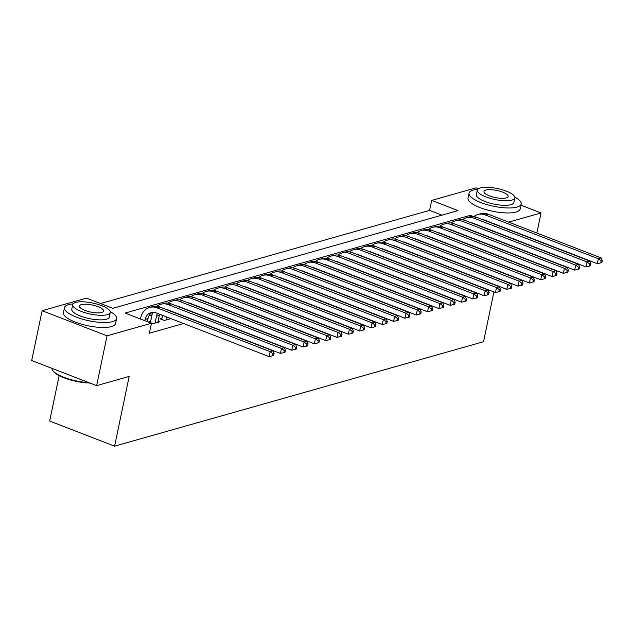 <?xml version="1.0" encoding="UTF-8"?>
<svg xmlns="http://www.w3.org/2000/svg" width="634" height="634" viewBox="0 0 634 634"><rect width="100%" height="100%" fill="white"/><g stroke="black" fill="none" stroke-linecap="round" stroke-linejoin="round"><path stroke-width="0.95" d="M59.152 375.629L49.666 421.039L114.595 446.17L483.528 341.718L493.926 291.957M114.595 446.17L129.17 376.43L96.63 385.646L31.7 360.516L42.106 310.7L86.525 298.131L112.852 308.314L458.01 210.599L431.691 200.407L476.11 187.83L478.369 188.71M441.946 215.148L429.606 210.369L100.513 303.543M429.606 210.369L431.691 200.407M475.983 232.226L476.435 232.099M464.667 235.436L465.118 235.301M453.35 238.638L453.801 238.511M442.033 241.839L442.484 241.713M430.716 245.041L431.168 244.914M419.399 248.251L419.851 248.116M408.082 251.452L408.534 251.326M396.765 254.654L397.217 254.527M385.448 257.856L385.9 257.729M374.131 261.065L374.583 260.939M362.814 264.267L363.266 264.14M351.498 267.469L351.949 267.342M340.181 270.678L340.632 270.544M328.864 273.88L329.315 273.753M317.547 277.082L317.999 276.955M306.23 280.283L306.682 280.157M294.913 283.493L295.365 283.358M283.596 286.695L284.048 286.568M272.279 289.897L272.731 289.77M260.962 293.106L261.414 292.971M249.645 296.308L250.097 296.181M238.329 299.51L238.78 299.383M227.012 302.711L227.463 302.584M215.695 305.921L216.146 305.786M204.378 309.123L204.83 308.996M193.061 312.324L193.513 312.197M181.744 315.526L182.196 315.399M161.971 318.189L159.99 318.751L164.38 320.447L170.879 318.601M150.654 321.39L148.673 321.953L153.063 323.649L159.855 321.723L158.128 321.058M473.447 216.566L470.293 215.354L125.136 313.069L151.455 323.261L149.378 333.222L183.606 323.53M194.464 320.455L194.923 320.328M205.781 317.246L206.24 317.119M217.097 314.044L217.557 313.917M228.414 310.842L228.874 310.715M239.731 307.641L240.191 307.506M251.048 304.431L251.508 304.304M262.365 301.229L262.825 301.102M273.682 298.028L274.142 297.901M284.999 294.826L285.458 294.691M296.316 291.616L296.775 291.489M307.633 288.415L308.092 288.288M318.95 285.213L319.409 285.086M330.266 282.003L330.726 281.876M341.583 278.801L342.043 278.675M352.9 275.6L353.36 275.473M364.217 272.398L364.677 272.263M375.534 269.188L375.994 269.062M386.851 265.987L387.311 265.86M398.168 262.785L398.627 262.658M409.485 259.583L409.944 259.449M420.802 256.374L421.253 256.247M432.119 253.172L432.57 253.045M443.435 249.97L443.887 249.844M454.752 246.761L455.204 246.634M466.069 243.559L466.521 243.432M477.386 240.357L477.838 240.231M488.703 237.156L489.155 237.021M152.025 314.829L149.085 315.661M140.708 318.03L139.123 318.482M96.63 385.646L107.035 335.83L42.106 310.7M536.847 233.035L541.04 212.961L508.666 222.13M520.926 205.178L541.04 212.961M522.471 265.083L522.02 265.21M511.155 268.285L510.703 268.42M499.838 271.495L499.386 271.621M497.809 225.205L497.349 225.332M151.455 323.261L107.035 335.83M470 216.765L470.293 215.354M147.35 321.668L147.991 318.617A10.643 8.876 74.2 0 1 152.493 312.308M144.893 320.717L145.162 319.417A10.643 8.876 74.2 0 1 151.035 312.57A10.643 8.876 74.2 0 1 156.019 312.855L269.117 356.625L270.163 351.648L157.058 307.87A15.969 13.314 -105.8 0 0 149.584 307.45A15.969 13.314 -105.8 0 0 140.772 317.721L140.502 319.021M272.977 353.78L272.565 355.777L273.698 355.452L274.11 353.463L272.977 353.78L270.163 351.648L272.992 350.84L159.887 307.07A15.969 13.314 -105.8 0 0 152.414 306.65L149.584 307.45M272.992 350.84L274.11 353.463M272.565 355.777L269.117 356.625M89.901 383.039A25.978 7.624 -168.2 0 1 53.161 371.128L52.677 370.462A26.612 7.814 11.8 0 0 88.784 382.603M51.861 368.314A26.612 7.814 11.8 0 0 52.677 370.462M73.084 303.884A26.612 7.814 11.8 0 0 68.599 304.637A26.612 7.814 11.8 0 0 64.478 307.68A26.612 7.814 11.8 0 0 82.396 319.148A26.612 7.814 11.8 0 0 112.472 321.612A26.612 7.814 11.8 0 0 116.585 318.569A26.612 7.814 11.8 0 0 110.221 311.643M64.478 307.68L63.44 312.665A26.612 7.814 11.8 0 0 81.358 324.125A26.612 7.814 11.8 0 0 111.425 326.597A26.612 7.814 11.8 0 0 115.547 323.546L116.585 318.569M110.245 312.459L109.294 317.048A19.163 5.627 -168.2 0 1 106.33 319.235A19.163 5.627 -168.2 0 1 84.671 317.46A19.163 5.627 -168.2 0 1 71.777 309.21L72.728 304.621A19.163 5.627 11.8 0 0 85.63 312.879A19.163 5.627 11.8 0 0 107.281 314.654A19.163 5.627 11.8 0 0 110.245 312.459A19.163 5.627 11.8 0 0 97.351 304.209A19.163 5.627 11.8 0 0 75.692 302.426A19.163 5.627 11.8 0 0 72.728 304.621M101.67 312.483A12.347 3.622 11.8 0 0 103.58 311.064A12.347 3.622 11.8 0 0 95.266 305.747A12.347 3.622 11.8 0 0 81.31 304.605A12.347 3.622 11.8 0 0 79.401 306.016A12.347 3.622 11.8 0 0 87.714 311.334A12.347 3.622 11.8 0 0 101.67 312.483M477.664 189.344A26.612 7.814 11.8 0 0 473.178 190.097A26.612 7.814 11.8 0 0 469.057 193.14A26.612 7.814 11.8 0 0 486.975 204.608A26.612 7.814 11.8 0 0 517.051 207.08A26.612 7.814 11.8 0 0 521.164 204.029A26.612 7.814 11.8 0 0 514.8 197.103M469.057 193.14L468.019 198.125A26.612 7.814 11.8 0 0 485.937 209.592A26.612 7.814 11.8 0 0 516.005 212.057A26.612 7.814 11.8 0 0 520.126 209.014L521.164 204.029M514.824 197.919L513.865 202.508A19.163 5.627 -168.2 0 1 510.901 204.703A19.163 5.627 -168.2 0 1 489.25 202.92A19.163 5.627 -168.2 0 1 476.356 194.67L477.307 190.089A19.163 5.627 11.8 0 0 490.209 198.339A19.163 5.627 11.8 0 0 511.86 200.114A19.163 5.627 11.8 0 0 514.824 197.919A19.163 5.627 11.8 0 0 501.93 189.669A19.163 5.627 11.8 0 0 480.271 187.894A19.163 5.627 11.8 0 0 477.307 190.089M506.249 197.943A12.347 3.622 11.8 0 0 508.159 196.532A12.347 3.622 11.8 0 0 499.846 191.206A12.347 3.622 11.8 0 0 485.89 190.065A12.347 3.622 11.8 0 0 483.98 191.476A12.347 3.622 11.8 0 0 492.293 196.802A12.347 3.622 11.8 0 0 506.249 197.943M157.874 322.286L159.308 315.415A10.643 8.876 74.2 0 1 159.617 314.25M155.045 323.086L156.479 316.215A10.643 8.876 74.2 0 1 157.486 313.418M152.723 312.3A15.969 13.314 -105.8 0 0 152.089 314.519L150.401 322.619M165.205 309.13A10.643 8.876 74.2 0 1 167.336 309.646L280.434 353.423L281.48 348.438L168.375 304.669A15.969 13.314 -105.8 0 0 160.901 304.249A15.969 13.314 -105.8 0 0 156.907 306.317M284.294 350.578L283.881 352.567L285.015 352.25L285.427 350.261L284.294 350.578L281.48 348.438L284.309 347.638L171.204 303.868A15.969 13.314 -105.8 0 0 163.73 303.448L160.901 304.249M284.309 347.638L285.427 350.261M283.881 352.567L280.434 353.423M169.191 319.084L169.405 318.038M166.362 319.885L166.948 317.079M162.558 315.383L161.718 319.417M176.521 305.921A10.643 8.876 74.2 0 1 178.653 306.444L291.751 350.222L292.797 345.237L179.691 301.467A15.969 13.314 -105.8 0 0 172.218 301.039A15.969 13.314 -105.8 0 0 168.224 303.107M295.61 347.377L295.198 349.366L296.332 349.049L296.744 347.052L295.61 347.377L292.797 345.237L295.626 344.436L182.521 300.667A15.969 13.314 -105.8 0 0 175.047 300.239L172.218 301.039M295.626 344.436L296.744 347.052M295.198 349.366L291.751 350.222M187.838 302.719A10.643 8.876 74.2 0 1 189.97 303.242L303.068 347.012L304.114 342.035L191.008 298.257A15.969 13.314 -105.8 0 0 183.535 297.837A15.969 13.314 -105.8 0 0 179.541 299.906M306.927 344.167L306.515 346.164L307.648 345.839L308.061 343.85L306.927 344.167L304.114 342.035L306.943 341.235L193.838 297.457A15.969 13.314 -105.8 0 0 186.364 297.037L183.535 297.837M306.943 341.235L308.061 343.85M306.515 346.164L303.068 347.012M199.155 299.517A10.643 8.876 74.2 0 1 201.287 300.041L314.385 343.81L315.431 338.825L202.325 295.056A15.969 13.314 -105.8 0 0 194.852 294.636A15.969 13.314 -105.8 0 0 190.858 296.704M318.244 340.965L317.832 342.962L318.965 342.637L319.377 340.648L318.244 340.965L315.431 338.825L318.26 338.025L205.154 294.255A15.969 13.314 -105.8 0 0 197.681 293.835L194.852 294.636M318.26 338.025L319.377 340.648M317.832 342.962L314.385 343.81M210.472 296.316A10.643 8.876 74.2 0 1 212.604 296.831L325.702 340.609L326.748 335.624L213.642 291.854A15.969 13.314 -105.8 0 0 206.169 291.426A15.969 13.314 -105.8 0 0 202.175 293.502M329.561 337.763L329.149 339.753L330.282 339.436L330.694 337.439L329.561 337.763L326.748 335.624L329.577 334.823L216.471 291.054A15.969 13.314 -105.8 0 0 208.998 290.626L206.169 291.426M329.577 334.823L330.694 337.439M329.149 339.753L325.702 340.609M221.789 293.106A10.643 8.876 74.2 0 1 223.921 293.629L337.019 337.399L338.065 332.422L224.959 288.644A15.969 13.314 -105.8 0 0 217.486 288.224A15.969 13.314 -105.8 0 0 213.492 290.293M340.878 334.562L340.466 336.551L341.599 336.234L342.011 334.237L340.878 334.562L338.065 332.422L340.894 331.622L227.788 287.844A15.969 13.314 -105.8 0 0 220.315 287.424L217.486 288.224M340.894 331.622L342.011 334.237M340.466 336.551L337.019 337.399M233.106 289.904A10.643 8.876 74.2 0 1 235.238 290.427L348.335 334.197L349.382 329.22L236.276 285.443A15.969 13.314 -105.8 0 0 228.803 285.023A15.969 13.314 -105.8 0 0 224.808 287.091M352.195 331.352L351.783 333.349L352.916 333.024L353.328 331.035L352.195 331.352L349.382 329.22L352.211 328.42L239.105 284.642A15.969 13.314 -105.8 0 0 231.632 284.222L228.803 285.023M352.211 328.42L353.328 331.035M351.783 333.349L348.335 334.197M244.423 286.703A10.643 8.876 74.2 0 1 246.555 287.218L359.652 330.996L360.698 326.011L247.593 282.241A15.969 13.314 -105.8 0 0 240.12 281.821A15.969 13.314 -105.8 0 0 236.125 283.889M363.512 328.15L363.1 330.14L364.233 329.823L364.645 327.833L363.512 328.15L360.698 326.011L363.528 325.21L250.422 281.441A15.969 13.314 -105.8 0 0 242.949 281.021L240.12 281.821M363.528 325.21L364.645 327.833M363.1 330.14L359.652 330.996M255.74 283.501A10.643 8.876 74.2 0 1 257.872 284.016L370.969 327.794L372.015 322.809L258.91 279.039A15.969 13.314 -105.8 0 0 251.436 278.611A15.969 13.314 -105.8 0 0 247.442 280.68M374.829 324.949L374.417 326.938L375.55 326.621L375.962 324.624L374.829 324.949L372.015 322.809L374.845 322.009L261.739 278.239A15.969 13.314 -105.8 0 0 254.266 277.811L251.436 278.611M374.845 322.009L375.962 324.624M374.417 326.938L370.969 327.794M267.057 280.291A10.643 8.876 74.2 0 1 269.188 280.814L382.286 324.584L383.332 319.607L270.227 275.83A15.969 13.314 -105.8 0 0 262.753 275.41A15.969 13.314 -105.8 0 0 258.759 277.478M386.146 321.739L385.734 323.736L386.867 323.411L387.279 321.422L386.146 321.739L383.332 319.607L386.161 318.807L273.056 275.029A15.969 13.314 -105.8 0 0 265.583 274.609L262.753 275.41M386.161 318.807L387.279 321.422M385.734 323.736L382.286 324.584M278.374 277.09A10.643 8.876 74.2 0 1 280.505 277.613L393.603 321.383L394.649 316.406L281.544 272.628A15.969 13.314 -105.8 0 0 274.07 272.208A15.969 13.314 -105.8 0 0 270.076 274.276M397.463 318.537L397.05 320.535L398.184 320.21L398.596 318.22L397.463 318.537L394.649 316.406L397.478 315.597L284.373 271.827A15.969 13.314 -105.8 0 0 276.899 271.407L274.07 272.208M397.478 315.597L398.596 318.22M397.05 320.535L393.603 321.383M289.69 273.888A10.643 8.876 74.2 0 1 291.822 274.403L404.92 318.181L405.966 313.196L292.86 269.426A15.969 13.314 -105.8 0 0 285.387 269.006A15.969 13.314 -105.8 0 0 281.393 271.075M408.779 315.336L408.367 317.325L409.501 317.008L409.913 315.011L408.779 315.336L405.966 313.196L408.795 312.396L295.69 268.626A15.969 13.314 -105.8 0 0 288.216 268.198L285.387 269.006M408.795 312.396L409.913 315.011M408.367 317.325L404.92 318.181M301.007 270.678A10.643 8.876 74.2 0 1 303.139 271.201L416.237 314.979L417.283 309.994L304.177 266.225A15.969 13.314 -105.8 0 0 296.704 265.797A15.969 13.314 -105.8 0 0 292.71 267.865M420.096 312.134L419.684 314.123L420.817 313.806L421.23 311.809L420.096 312.134L417.283 309.994L420.112 309.194L307.007 265.416A15.969 13.314 -105.8 0 0 299.533 264.996L296.704 265.797M420.112 309.194L421.23 311.809M419.684 314.123L416.237 314.979M312.324 267.477A10.643 8.876 74.2 0 1 314.456 268L427.554 311.769L428.6 306.793L315.494 263.015A15.969 13.314 -105.8 0 0 308.021 262.595A15.969 13.314 -105.8 0 0 304.027 264.663M431.413 308.924L431.001 310.922L432.134 310.597L432.546 308.607L431.413 308.924L428.6 306.793L431.429 305.992L318.323 262.214A15.969 13.314 -105.8 0 0 310.85 261.794L308.021 262.595M431.429 305.992L432.546 308.607M431.001 310.922L427.554 311.769M323.641 264.275A10.643 8.876 74.2 0 1 325.773 264.798L438.871 308.568L439.917 303.583L326.811 259.813A15.969 13.314 -105.8 0 0 319.338 259.393A15.969 13.314 -105.8 0 0 315.344 261.462M442.73 305.723L442.318 307.72L443.451 307.395L443.863 305.406L442.73 305.723L439.917 303.583L442.746 302.783L329.64 259.013A15.969 13.314 -105.8 0 0 322.167 258.593L319.338 259.393M442.746 302.783L443.863 305.406M442.318 307.72L438.871 308.568M334.958 261.073A10.643 8.876 74.2 0 1 337.09 261.588L450.188 305.366L451.234 300.381L338.128 256.611A15.969 13.314 -105.8 0 0 330.655 256.184A15.969 13.314 -105.8 0 0 326.661 258.26M454.047 302.521L453.635 304.51L454.768 304.193L455.18 302.196L454.047 302.521L451.234 300.381L454.063 299.581L340.957 255.811A15.969 13.314 -105.8 0 0 333.484 255.383L330.655 256.184M454.063 299.581L455.18 302.196M453.635 304.51L450.188 305.366M346.275 257.864A10.643 8.876 74.2 0 1 348.407 258.387L461.504 302.156L462.551 297.18L349.445 253.402A15.969 13.314 -105.8 0 0 341.972 252.982A15.969 13.314 -105.8 0 0 337.977 255.05M465.364 299.319L464.952 301.308L466.085 300.992L466.497 298.994L465.364 299.319L462.551 297.18L465.38 296.379L352.274 252.601A15.969 13.314 -105.8 0 0 344.801 252.181L341.972 252.982M465.38 296.379L466.497 298.994M464.952 301.308L461.504 302.156M357.592 254.662A10.643 8.876 74.2 0 1 359.724 255.185L472.821 298.955L473.867 293.978L360.762 250.2A15.969 13.314 -105.8 0 0 353.289 249.78A15.969 13.314 -105.8 0 0 349.294 251.849M476.681 296.11L476.269 298.107L477.402 297.782L477.814 295.793L476.681 296.11L473.867 293.978L476.697 293.177L363.591 249.4A15.969 13.314 -105.8 0 0 356.118 248.98L353.289 249.78M476.697 293.177L477.814 295.793M476.269 298.107L472.821 298.955M368.909 251.46A10.643 8.876 74.2 0 1 371.041 251.975L484.138 295.753L485.184 290.768L372.079 246.998A15.969 13.314 -105.8 0 0 364.605 246.578A15.969 13.314 -105.8 0 0 360.611 248.647M487.998 292.908L487.586 294.897L488.719 294.58L489.131 292.591L487.998 292.908L485.184 290.768L488.014 289.968L374.908 246.198A15.969 13.314 -105.8 0 0 367.435 245.778L364.605 246.578M488.014 289.968L489.131 292.591M487.586 294.897L484.138 295.753M380.226 248.259A10.643 8.876 74.2 0 1 382.357 248.774L495.455 292.551L496.501 287.567L383.396 243.797A15.969 13.314 -105.8 0 0 375.922 243.369A15.969 13.314 -105.8 0 0 371.928 245.437M499.315 289.706L498.903 291.695L500.036 291.378L500.448 289.381L499.315 289.706L496.501 287.567L499.33 286.766L386.225 242.996A15.969 13.314 -105.8 0 0 378.752 242.568L375.922 243.369M499.33 286.766L500.448 289.381M498.903 291.695L495.455 292.551M391.543 245.049A10.643 8.876 74.2 0 1 393.674 245.572L506.772 289.342L507.818 284.365L394.713 240.587A15.969 13.314 -105.8 0 0 387.239 240.167A15.969 13.314 -105.8 0 0 383.245 242.236M510.632 286.497L510.219 288.494L511.353 288.169L511.765 286.18L510.632 286.497L507.818 284.365L510.647 283.564L397.542 239.787A15.969 13.314 -105.8 0 0 390.068 239.367L387.239 240.167M510.647 283.564L511.765 286.18M510.219 288.494L506.772 289.342M402.859 241.847A10.643 8.876 74.2 0 1 404.991 242.37L518.089 286.14L519.135 281.163L406.029 237.385A15.969 13.314 -105.8 0 0 398.556 236.965A15.969 13.314 -105.8 0 0 394.562 239.034M521.948 283.295L521.536 285.292L522.67 284.967L523.082 282.978L521.948 283.295L519.135 281.163L521.964 280.355L408.859 236.585A15.969 13.314 -105.8 0 0 401.385 236.165L398.556 236.965M521.964 280.355L523.082 282.978M521.536 285.292L518.089 286.14M414.176 238.646A10.643 8.876 74.2 0 1 416.308 239.161L529.406 282.938L530.452 277.954L417.346 234.184A15.969 13.314 -105.8 0 0 409.873 233.764A15.969 13.314 -105.8 0 0 405.879 235.832M533.265 280.093L532.853 282.082L533.979 281.765L534.399 279.768L533.265 280.093L530.452 277.954L533.281 277.153L420.176 233.383A15.969 13.314 -105.8 0 0 412.702 232.955L409.873 233.764M533.281 277.153L534.399 279.768M532.853 282.082L529.406 282.938M425.493 235.436A10.643 8.876 74.2 0 1 427.625 235.959L540.723 279.737L541.769 274.752L428.663 230.982A15.969 13.314 -105.8 0 0 421.19 230.554A15.969 13.314 -105.8 0 0 417.196 232.623M544.582 276.892L544.17 278.881L545.295 278.564L545.716 276.567L544.582 276.892L541.769 274.752L544.598 273.951L431.492 230.174A15.969 13.314 -105.8 0 0 424.019 229.754L421.19 230.554M544.598 273.951L545.716 276.567M544.17 278.881L540.723 279.737M436.81 232.234A10.643 8.876 74.2 0 1 438.942 232.757L552.04 276.527L553.086 271.55L439.98 227.772A15.969 13.314 -105.8 0 0 432.507 227.352A15.969 13.314 -105.8 0 0 428.513 229.421M555.899 273.682L555.487 275.679L556.612 275.354L557.032 273.365L555.899 273.682L553.086 271.55L555.915 270.75L442.809 226.972A15.969 13.314 -105.8 0 0 435.336 226.552L432.507 227.352M555.915 270.75L557.032 273.365M555.487 275.679L552.04 276.527M448.127 229.032A10.643 8.876 74.2 0 1 450.259 229.556L563.357 273.325L564.403 268.341L451.297 224.571A15.969 13.314 -105.8 0 0 443.824 224.151A15.969 13.314 -105.8 0 0 439.83 226.219M567.216 270.48L566.804 272.469L567.929 272.152L568.349 270.163L567.216 270.48L564.403 268.341L567.232 267.54L454.126 223.77A15.969 13.314 -105.8 0 0 446.653 223.35L443.824 224.151M567.232 267.54L568.349 270.163M566.804 272.469L563.357 273.325M459.444 225.831A10.643 8.876 74.2 0 1 461.576 226.346L574.673 270.124L575.72 265.139L462.614 221.369A15.969 13.314 -105.8 0 0 455.141 220.941A15.969 13.314 -105.8 0 0 451.146 223.017M578.533 267.279L578.121 269.268L579.246 268.951L579.666 266.954L578.533 267.279L575.72 265.139L578.549 264.338L465.443 220.569A15.969 13.314 -105.8 0 0 457.97 220.141L455.141 220.941M578.549 264.338L579.666 266.954M578.121 269.268L574.673 270.124M470.761 222.621A10.643 8.876 74.2 0 1 472.893 223.144L585.99 266.914L587.036 261.937L473.931 218.159A15.969 13.314 -105.8 0 0 466.458 217.739A15.969 13.314 -105.8 0 0 462.463 219.808M589.85 264.077L589.438 266.066L590.563 265.749L590.983 263.752L589.85 264.077L587.036 261.937L589.866 261.137L476.76 217.359A15.969 13.314 -105.8 0 0 469.287 216.939L466.458 217.739M589.866 261.137L590.983 263.752M589.438 266.066L585.99 266.914M482.078 219.419A10.643 8.876 74.2 0 1 484.21 219.943L597.307 263.712L598.353 258.735L485.248 214.958A15.969 13.314 -105.8 0 0 477.774 214.538A15.969 13.314 -105.8 0 0 473.78 216.606M601.167 260.867L600.755 262.864L601.88 262.539L602.3 260.55L601.167 260.867L598.353 258.735L601.183 257.935L488.077 214.157A15.969 13.314 -105.8 0 0 480.604 213.737L477.774 214.538M601.183 257.935L602.3 260.55M600.755 262.864L597.307 263.712M145.162 319.417L147.991 318.617M157.058 307.87L159.887 307.07M156.479 316.215L159.308 315.415M168.375 304.669L171.204 303.868M179.691 301.467L182.521 300.667M191.008 298.257L193.838 297.457M202.325 295.056L205.154 294.255M213.642 291.854L216.471 291.054M224.959 288.644L227.788 287.844M236.276 285.443L239.105 284.642M247.593 282.241L250.422 281.441M258.91 279.039L261.739 278.239M270.227 275.83L273.056 275.029M281.544 272.628L284.373 271.827M292.86 269.426L295.69 268.626M304.177 266.225L307.007 265.416M315.494 263.015L318.323 262.214M326.811 259.813L329.64 259.013M338.128 256.611L340.957 255.811M349.445 253.402L352.274 252.601M360.762 250.2L363.591 249.4M372.079 246.998L374.908 246.198M383.396 243.797L386.225 242.996M394.713 240.587L397.542 239.787M406.029 237.385L408.859 236.585M417.346 234.184L420.176 233.383M428.663 230.982L431.492 230.174M439.98 227.772L442.809 226.972M451.297 224.571L454.126 223.77M462.614 221.369L465.443 220.569M473.931 218.159L476.76 217.359M485.248 214.958L488.077 214.157"/></g></svg>
